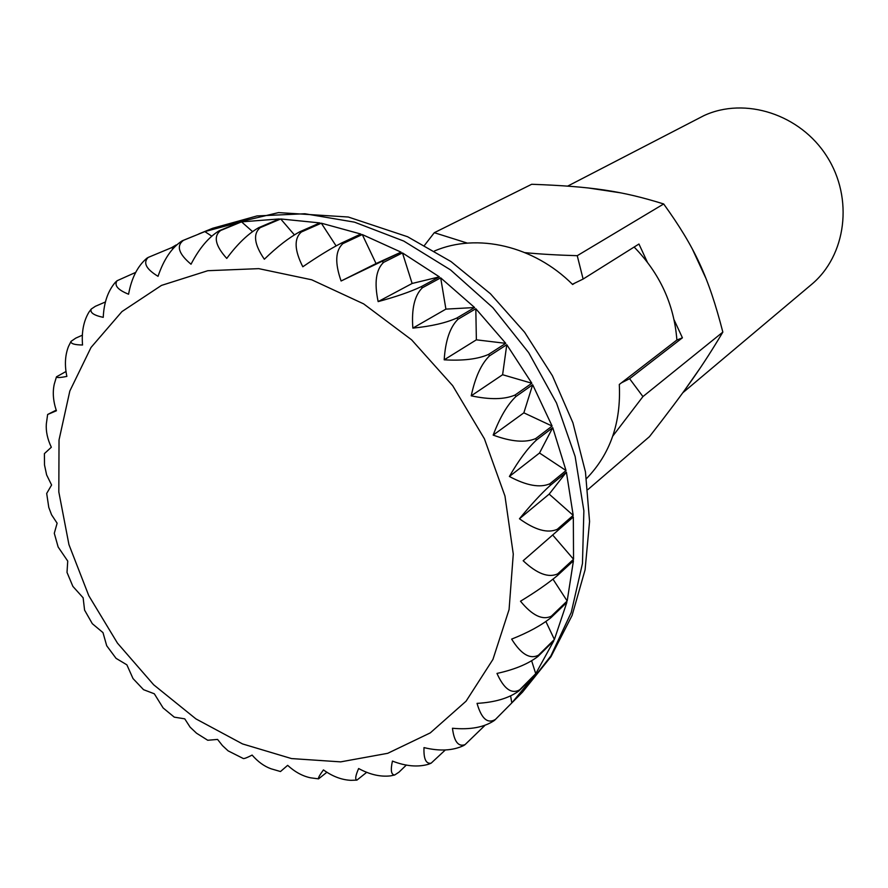 <?xml version="1.0" encoding="UTF-8"?>
<svg xmlns="http://www.w3.org/2000/svg" width="888" height="888" viewBox="0 0 888 888"><rect width="100%" height="100%" fill="white"/><g stroke="black" fill="none" stroke-linecap="round" stroke-linejoin="round"><path stroke-width="1.33" d="M406.371 765.023L399.001 772.149L394.716 774.98C391.175 774.869 390.42 770.24 392.441 761.083C405.838 766.3 417.904 767.343 428.649 764.224L431.124 763.181C425.94 764.069 423.565 758.874 423.998 747.607C439.604 751.381 452.825 750.704 463.647 745.576L465.09 744.599C458.363 747.097 454.145 741.647 452.458 728.26C470.285 729.925 484.293 727.305 494.472 720.401L495.471 719.402C487.612 724.109 481.474 718.769 477.045 703.374C494.905 702.353 508.846 698.223 518.881 690.975L534.965 674.836L511.877 702.863L495.482 719.391M366.766 772.26L356.909 780.119C354.9 779.553 355.478 775.69 358.641 768.52C369.808 774.614 380.475 777.056 390.653 775.857L394.716 774.98M326.951 772.205L318.57 778.854C317.882 778.299 319.502 775.313 323.432 769.907C332.523 776.434 341.691 779.908 350.949 780.33L356.909 780.119M147.552 257.842L146.753 258.308C137.573 266.156 131.513 278.122 128.571 294.228C117.782 289.854 113.953 285.359 117.083 280.73L115.251 282.417C107.914 291.053 103.907 302.697 103.241 317.349C93.762 315.34 89.766 312.576 91.253 309.046L88.944 312.154C83.594 321.079 81.463 332.034 82.551 344.999C74.47 344.888 70.629 343.689 71.007 341.392L68.509 346.431C65.046 355.222 64.502 365.212 66.866 376.401C60.129 377.744 56.666 377.888 56.466 376.823L54.29 384.071C52.459 392.263 53.169 401.154 56.41 410.767L47.63 414.496L56.21 410.123M56.466 376.823L66.056 371.473M71.007 341.392L75.758 338.128L82.44 335.153M91.253 309.046L95.371 306.293L105.506 301.942M117.083 280.73L135.664 272.405M193.961 235.997L182.207 240.803C171.861 247.463 163.803 259.307 158.042 276.323C146.154 269.097 142.857 262.804 148.152 257.442L171.473 247.719L176.19 244.944M47.63 414.496L46.331 423.931C45.799 431.302 47.464 439.072 51.326 447.241L44.411 453.613L44.511 464.979L46.62 474.902L51.593 485.003L46.687 493.451L48.785 507.425L51.582 514.807L57.121 523.21L54.29 533.277L58.142 547.008L67.732 561.072L67.011 572.405L72.883 586.391L83.128 597.79L84.582 610.123L92.33 623.709L102.986 632.611L106.704 645.743L116.051 658.341L126.873 664.835L133.022 678.576L143.534 689.676L154.312 693.783L163.126 707.958L174.281 717.149L184.748 718.836L190.099 727.139L196.537 733.222L207.737 740.259L217.571 739.427L222.488 745.643L228.116 750.86L243.334 758.541C244.422 758.718 247.352 757.564 252.114 755.078C257.92 761.76 264.224 766.333 271.018 768.775L280.486 771.539L287.656 765.345C294.994 772.038 302.686 776.201 310.722 777.844L318.57 778.854M586.502 478.577C610.234 454.09 621.167 422.721 619.302 384.471L676.889 340.026C674.114 304.44 659.862 273.449 634.132 247.042M434.51 250.971C477.111 232.678 534.01 245.798 572.616 284.493L574.836 283.106M171.473 247.719L172.938 248.407M204.851 231.59L240.193 222.089L219.203 230.747C208.625 237.196 199.234 248.363 191.02 264.236C178.621 253.813 176.102 245.843 183.461 240.326L204.851 231.59L211.544 236.019M241.547 221.856L279.287 218.948L258.752 227.639C247.985 233.844 237.318 244.111 226.751 258.43C215.296 245.687 213.242 236.375 220.579 230.514L241.547 221.856L252.403 231.457M280.708 218.97L319.858 222.91L299.844 231.735C288.933 237.684 277.089 246.853 264.335 259.229C254.234 244.411 252.847 233.877 260.195 227.661L280.708 218.97L294.305 234.776M321.312 223.188L360.828 234.032L341.369 243.112C330.369 248.784 317.516 256.676 302.808 266.777C294.416 250.183 293.928 238.606 301.321 232.023L321.312 223.188L336.064 245.854M341.103 280.997C334.776 263.026 335.353 250.583 342.846 243.645L362.282 234.554L376.046 263.558L401.054 252.148L341.103 280.997L376.046 263.558M378.144 301.609C374.159 282.706 375.968 269.63 383.594 262.371L402.464 252.914L412.132 283.472L439.371 276.856L421.045 286.769C410.067 291.919 395.759 296.858 378.144 301.609L412.132 283.472M412.853 328.116C411.41 308.78 414.596 295.327 422.377 287.779L440.681 277.855L445.909 309.113L474.625 307.537L456.854 318.015C445.976 322.91 431.302 326.285 412.853 328.116L445.909 309.113M444.189 359.818C445.432 340.548 450.061 327.017 458.053 319.225L475.813 308.735L476.368 339.827L505.76 343.345L488.5 354.445C477.788 359.141 463.014 360.928 444.189 359.818L476.368 339.827M471.228 395.826C475.202 377.145 481.307 363.814 489.543 355.833L506.782 344.699L502.608 374.725L531.845 383.25L515.04 395.038C504.562 399.545 489.954 399.811 471.228 395.826L502.608 374.725M493.173 435.098C499.833 417.504 507.403 404.662 515.884 396.548L532.678 384.726L523.853 412.831L552.125 426.074L535.697 438.572C525.485 442.957 511.31 441.791 493.173 435.098L523.853 412.831M509.39 476.479C518.592 460.45 527.572 448.34 536.319 440.159L552.736 427.639L539.516 453.013L566.022 470.551L549.883 483.771C539.982 488.067 526.484 485.636 509.39 476.479L539.516 453.013M519.458 518.77C530.991 504.684 541.258 493.562 550.26 485.392L566.4 472.15L549.173 494.117L573.204 515.373L557.264 529.304C547.696 533.555 535.098 530.047 519.458 518.77L549.173 494.117M523.165 560.739L573.326 516.96L573.548 559.262L557.708 573.848C548.507 578.11 536.996 573.748 523.165 560.739M520.501 601.209C535.741 591.963 548.107 583.361 557.597 575.402L573.437 560.794L567.177 600.998L551.348 616.172C542.501 620.501 532.223 615.506 520.501 601.209M511.643 639.105C528.171 632.556 541.292 625.396 551.004 617.626L566.833 602.419L554.401 639.46L538.494 655.166C529.992 659.584 521.045 654.223 511.643 639.105M496.98 673.426C514.385 669.652 528.038 664.002 537.928 656.476L553.835 640.759L535.73 673.703L519.658 689.832C511.488 694.383 503.929 688.922 496.98 673.426M362.282 234.554L401.054 252.148M402.464 252.914L439.371 276.856M440.681 277.855L474.625 307.537M475.813 308.735L505.76 343.345M506.782 344.699L531.845 383.25M532.678 384.726L552.125 426.074M552.736 427.639L566.022 470.551M566.4 472.15L573.204 515.373M552.691 535.02L573.548 559.262M553.024 579.242L567.177 600.998M545.942 621.633L554.401 639.46M531.701 660.983L535.73 673.703M510.656 696.148L511.799 702.941M484.67 725.651L465.09 744.599M445.332 749.96L431.124 763.181M567.721 186.092L703.873 115.651C744.988 96.515 800.299 114.241 826.872 156.421C853.801 198.368 846.286 255.7 811.41 284.56L682.794 392.762M467.41 243.123L434.299 232.7L424.553 245.277M572.405 284.282L583.116 279.054L638.949 244.022L647.297 262.038M676.889 340.026L682.417 337.806L629.592 378.699L621.4 382.85M674.114 319.891L682.417 337.806M583.116 279.054L577.244 255.689L663.68 203.963C695.06 247.586 708.624 277.078 722.843 332.101L642.934 396.581L629.592 378.699M612.787 436.075L642.934 396.581M577.244 255.689C557.276 255.122 539.86 254.101 524.997 252.647M434.299 232.7L531.701 184.271C591.441 186.48 621.389 190.809 663.68 203.963M587.9 489.577L649.483 436.63C685.825 389.943 702.597 366.189 722.843 332.101M588.589 188.023L620.779 192.863M692.329 248.984L705.938 278.388M700.033 368.254L684.559 390.32M161.45 285.414L121.956 311.577L91.02 347.463L69.83 391.009L59.03 439.96L58.819 491.941L68.942 544.621L88.8 595.726L117.449 643.112L153.657 684.77L195.937 718.903L242.546 743.933L291.508 758.574L340.67 761.871L387.712 753.313L430.291 732.878L466.078 701.176L492.929 659.44L509.079 609.568L513.275 554.09L504.972 496.059L484.404 438.783L452.669 385.658L411.588 339.804L363.636 303.874L311.688 279.787L258.752 268.642L207.792 270.707L161.45 285.414M518.881 690.975L519.658 689.832M537.928 656.476L538.494 655.166M551.004 617.626L551.348 616.172M557.597 575.402L557.708 573.848M557.398 530.913L557.264 529.304M550.26 485.392L549.883 483.771M536.319 440.159L535.697 438.572M515.884 396.548L515.04 395.038M489.543 355.833L488.5 354.445M458.053 319.225L456.854 318.015M422.377 287.779L421.045 286.769M383.594 262.371L382.173 261.594M342.846 243.645L341.369 243.112M301.321 232.023L299.844 231.735M260.195 227.661L258.752 227.639M220.579 230.514L219.203 230.747M183.461 240.326L182.207 240.803M511.877 702.863L522.466 692.185L550.86 655.943L571.217 612.542L582.461 563.525L583.871 510.789L575.147 456.51L556.51 403.008L528.671 352.647L492.818 307.625L450.538 269.908L403.751 241.059L354.501 222.155L304.917 213.753L257.032 215.928L212.676 228.272L198.757 233.955M148.152 257.442L146.753 258.297M494.472 720.401L495.471 719.402M522.466 692.185L550.96 656.72L572.083 615.44L585.081 569.83L589.565 521.467L585.458 471.928L572.915 422.81L552.403 375.724L524.586 332.223L490.409 293.728L450.982 261.549L407.592 236.741L348.274 217.016L278.555 212.598L212.676 228.272"/></g></svg>
